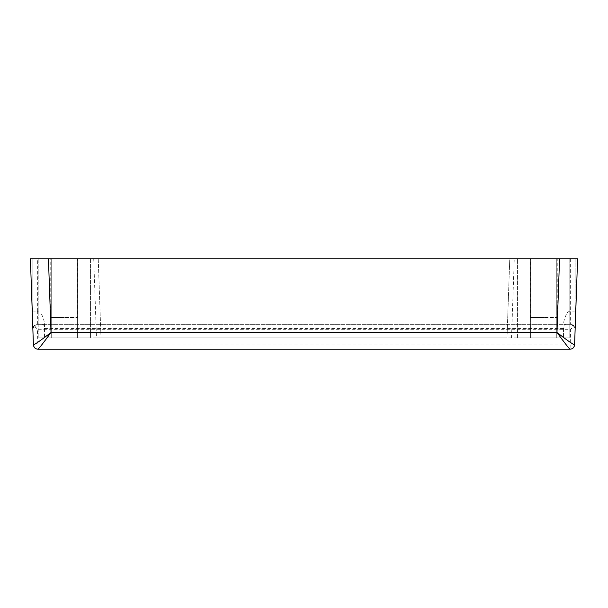 <?xml version="1.0" encoding="UTF-8"?>
<svg xmlns="http://www.w3.org/2000/svg" width="608" height="608" viewBox="0 0 608 608"><rect width="100%" height="100%" fill="white"/><g stroke="black" fill="none" stroke-linecap="round" stroke-linejoin="round"><path stroke-width="0.46" stroke-dasharray="3.04 2.28" d="M530.161 317.566L543.681 317.566L530.115 317.566L530.115 258.78L557.247 258.78L557.247 317.566L543.681 317.566L557.209 317.566M557.209 258.78L530.161 258.78M556.738 337.919L517.575 337.919L569.795 337.919L556.738 337.919L556.738 258.78L559.55 258.78L517.575 258.78L556.738 258.78L556.738 337.919L569.795 337.919L569.795 258.78L556.738 258.78L556.738 337.919L530.624 337.919L530.624 258.78L530.624 337.919L556.738 337.919L556.738 258.78L569.795 258.78L569.795 337.919L556.738 337.919M517.575 337.919L517.575 258.78L517.575 337.919L530.624 337.919L517.575 337.919M50.791 317.566L64.319 317.566L50.753 317.566L50.753 258.78L77.885 258.78L77.885 317.566L64.319 317.566L77.839 317.566M77.839 258.78L50.791 258.78M38.205 258.78L38.205 337.919L38.205 258.78L51.262 258.78L51.262 337.919L51.262 258.78L48.45 258.78L51.262 258.78L51.262 337.919L38.205 337.919L51.262 337.919L51.262 258.78L90.425 258.78L90.425 337.919L90.425 258.78L77.376 258.78L77.376 337.919L77.376 258.78L77.376 337.919L90.425 337.919L38.205 337.919L90.425 337.919L77.376 337.919L77.376 258.78L38.205 258.78L93.723 258.78L96.482 337.919L100.996 337.919L98.238 258.78L93.723 258.78M563.525 328.48L44.475 328.48L44.475 327.104C44.164 325.242 43.328 324.322 41.982 324.353L566.018 324.353C564.672 324.315 563.844 325.234 563.525 327.104L563.525 337.919L563.525 327.104M32.847 328.875L33.41 344.858C33.767 347.502 35.272 348.962 37.924 349.22L570.076 349.22C572.728 348.962 574.233 347.502 574.59 344.858L577.6 258.78L575.153 258.78L575.153 328.875C574.864 326.146 573.359 324.642 570.631 324.353L573.656 325.516L575.153 328.844L574.02 325.88L570.631 324.353L37.369 324.353L34.344 325.516L32.847 328.875L30.4 258.78L32.847 258.78L32.847 328.875C33.136 326.146 34.641 324.642 37.369 324.353L33.98 325.88L37.369 324.353L41.982 324.353M44.475 327.104L44.475 323.654C43.981 319.314 42.476 315.339 39.953 311.714L39.953 324.353M566.018 324.353L570.631 324.353L573.344 325.88L570.631 329.27L573.998 326.557L573.344 325.88L574.02 325.88M568.047 324.353L568.047 311.714C565.524 315.339 564.019 319.314 563.525 323.654M511.518 337.919L514.277 258.78L509.762 258.78L507.004 337.919L563.525 337.919L44.475 337.919L44.475 323.654M33.98 325.88L34.002 326.557L37.369 329.27L34.656 325.88L32.847 328.837M530.624 337.919L530.624 258.78L530.624 337.919M44.475 328.48L44.475 337.919L96.482 337.919M98.238 258.78L100.996 337.919L507.004 337.919L509.762 258.78L98.238 258.78M514.277 258.78L569.795 258.78M33.41 344.858L37.924 345.093L37.369 329.27L570.631 329.27L570.076 349.22M37.924 349.22L37.924 345.093L574.59 344.858M575.738 312.026L570.631 311.714L570.631 324.353M570.631 258.78L570.631 311.714L568.047 311.714M32.262 312.026L37.369 311.714L37.369 258.78M37.369 324.353L37.369 311.714L39.953 311.714M575.153 258.78L575.153 312.026M32.847 258.78L32.847 312.026"/><path stroke-width="0.91" d="M32.847 258.78L575.153 258.78M37.924 349.22C35.272 348.962 33.767 347.502 33.41 344.858L30.4 258.78L48.45 258.78L51.026 332.485C43.563 342.684 39.208 348.262 37.962 349.22L37.962 349.22C35.325 348.962 33.82 347.518 33.455 344.88C35.135 344.341 40.994 340.206 51.026 332.485L556.974 332.485C567.006 340.206 572.865 344.341 574.545 344.88C574.18 347.518 572.675 348.962 570.038 349.22C568.792 348.262 564.437 342.684 556.974 332.485L559.55 258.78L577.6 258.78L574.59 344.858C574.233 347.502 572.728 348.962 570.076 349.22L37.962 349.22M559.55 258.78L569.795 258.78M38.205 258.78L48.45 258.78"/></g></svg>
